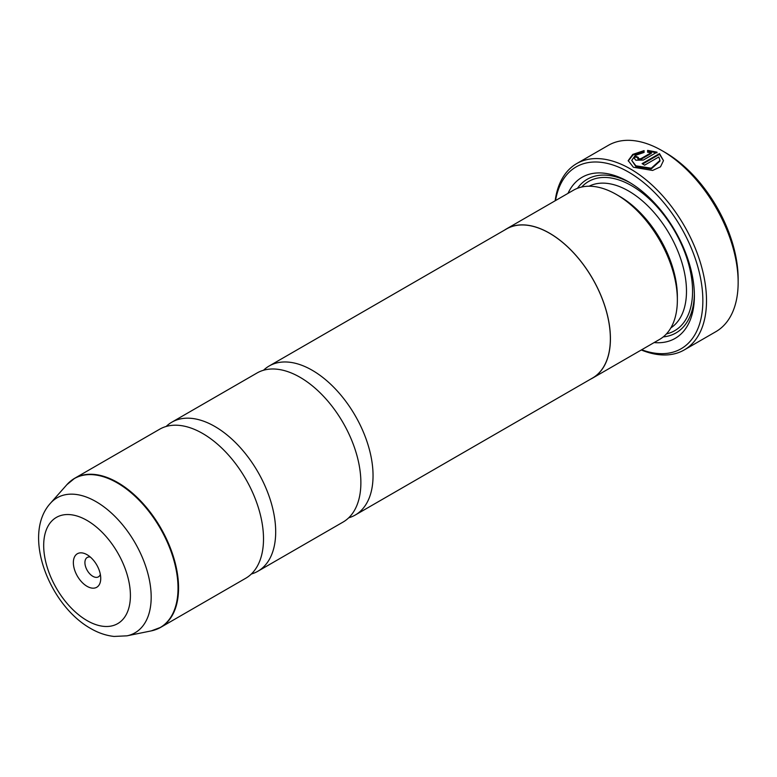 <?xml version="1.0" encoding="UTF-8"?>
<svg xmlns="http://www.w3.org/2000/svg" width="777" height="777" viewBox="0 0 777 777"><rect width="100%" height="100%" fill="white"/><g stroke="black" fill="none" stroke-linecap="round" stroke-linejoin="round"><path stroke-width="1.17" d="M166.152 426.466A86.053 49.689 60 0 1 171.804 422.202A86.053 49.689 60 0 1 214.831 426.466A86.053 49.689 60 0 1 271.056 502.301A86.053 49.689 60 0 1 257.857 571.26A86.053 49.689 60 0 1 251.34 574.018M263.51 370.26A86.053 49.689 60 0 1 269.163 365.996A86.053 49.689 60 0 1 312.199 370.26A86.053 49.689 60 0 1 368.415 446.085A86.053 49.689 60 0 1 355.225 515.044A86.053 49.689 60 0 1 348.708 517.812M631.73 160.421L635.887 166.511L651.262 168.91L659.955 161.111L659.955 160.412L651.252 168.201L635.887 165.812L631.73 160.421L635.256 155.41L644.075 152.428L644.075 150.621L632.76 154.4L628.204 160.635L633.391 167.249L652.602 170.454L660.508 166.822L663.48 160.625L659.498 153.603L642.103 163.646A107.566 62.102 60 0 1 644.599 165.18L658.828 156.964L659.955 160.412M628.224 160.985L632.983 154.963L644.075 151.321M642.696 164.005L659.498 154.302L659.498 153.603M659.498 154.302L663.432 160.518M638.364 158.158L638.364 159.489L640.85 159.402L651.349 153.351L651.349 152.642L640.85 158.702L638.364 158.79L638.364 157.449A107.566 62.102 -120 0 0 635.868 156.303L634.314 158.323L635.868 160.227L643.346 160.052L657.002 152.166L647.61 150.379L647.61 152.243L651.349 152.642M638.364 158.79L638.364 157.449M665.131 152.438L662.091 150.68L665.131 152.438A103.263 59.625 60 0 1 738.15 278.914L738.15 282.43A107.566 62.102 -120 0 0 662.091 150.68A107.566 62.102 -120 0 0 662.082 150.68A107.566 62.102 -120 0 0 608.304 145.357L576.66 163.617A107.566 62.102 60 0 1 630.448 168.949A107.566 62.102 60 0 1 700.718 263.743A107.566 62.102 60 0 1 684.226 349.941A107.566 62.102 60 0 1 641.297 349.98M684.226 349.941L715.87 331.672A107.566 62.102 -120 0 0 738.15 282.43M87.043 554.7A19.367 11.179 -120 0 0 73.359 562.606A19.367 11.179 -120 0 0 87.043 586.314A19.367 11.179 -120 0 0 100.738 578.409A19.367 11.179 -120 0 0 87.043 554.7L87.043 554.7M90.336 557.06A11.189 6.459 -120 0 0 87.238 557.478A11.189 6.459 -120 0 0 85.519 566.443A11.189 6.459 -120 0 0 92.822 576.301A11.189 6.459 -120 0 0 98.417 576.855A11.189 6.459 -120 0 0 100.34 574.378M641.676 349.757A104.992 60.616 -120 0 0 702.563 292.958A104.992 60.616 -120 0 0 628.622 172.115A104.992 60.616 -120 0 0 555.536 200.553M504.564 230.089A86.14 49.738 60 0 1 506.439 228.904L573.377 190.258A86.14 49.738 60 0 1 616.452 194.522L619.492 196.28A81.838 47.251 60 0 1 677.359 296.513L677.359 300.029A86.14 49.738 60 0 1 659.518 339.462L592.579 378.108A86.14 49.738 60 0 1 590.617 379.147M619.492 196.28L616.452 194.522A86.14 49.738 60 0 1 677.359 300.029M567.987 193.376A93.026 53.71 60 0 1 628.622 181.876L628.622 181.876A93.026 53.71 60 0 1 694.395 295.814A93.026 53.71 60 0 1 654.127 342.57M577.447 188.316A88.724 51.224 60 0 1 630.157 182.789M70.658 481.089A86.053 49.689 60 0 1 74.689 478.273L159.635 429.234A86.053 49.689 60 0 1 202.661 433.488A86.053 49.689 60 0 1 258.877 509.323A86.053 49.689 60 0 1 245.687 578.282L160.742 627.33A86.053 49.689 60 0 1 156.294 629.419M171.804 422.202L256.993 373.018A86.053 49.689 60 0 1 300.029 377.282A86.053 49.689 60 0 1 356.245 453.117A86.053 49.689 60 0 1 343.055 522.076L257.857 571.26M506.439 228.904A86.14 49.738 60 0 1 549.514 233.168A86.14 49.738 60 0 1 605.788 309.081A86.14 49.738 60 0 1 592.579 378.108M269.163 365.996L506.487 228.982A86.053 49.689 60 0 1 549.514 233.236A86.053 49.689 60 0 1 605.73 309.071A86.053 49.689 60 0 1 592.54 378.03L355.225 515.044M694.376 294.027A88.724 51.224 60 0 1 663.237 336.907M555.157 200.777A107.566 62.102 60 0 1 576.66 163.617M647.61 151.088L657.002 152.865M637.888 157.935A107.566 62.102 60 0 0 635.868 157.003L635.868 156.303M66.89 484.673L74.689 478.273A86.053 49.689 60 0 1 117.715 482.536A86.053 49.689 60 0 1 173.931 558.372A86.053 49.689 60 0 1 160.742 627.33L151.301 630.875A85.965 49.631 -120 0 0 175.359 566.064A85.965 49.631 -120 0 0 117.24 482.886A85.965 49.631 -120 0 0 66.89 484.673L50.418 503.282A77.943 44.998 60 0 1 96.066 501.66A77.943 44.998 60 0 1 148.766 577.078A77.943 44.998 60 0 1 126.952 635.839L114.054 636.441C106.031 635.557 98.223 632.896 90.608 628.457C49.378 605.341 21.669 534.955 50.418 503.282M589.063 186.227A81.838 47.251 60 0 1 628.622 191.016A81.838 47.251 60 0 1 681.711 261.907A81.838 47.251 60 0 1 670.852 327.894M581.662 187.043A86.14 49.738 60 0 1 631.662 185.742A86.14 49.738 60 0 1 689.782 268.58A86.14 49.738 60 0 1 666.452 333.896M87.043 620.58A61.325 35.402 -120 0 0 130.41 595.541A61.325 35.402 -120 0 0 87.043 520.444A61.325 35.402 -120 0 0 43.687 545.473A61.325 35.402 -120 0 0 87.043 620.58M640.85 159.402L640.85 158.702M637.839 158.838L637.839 158.139M126.952 635.839L151.301 630.875"/></g></svg>
